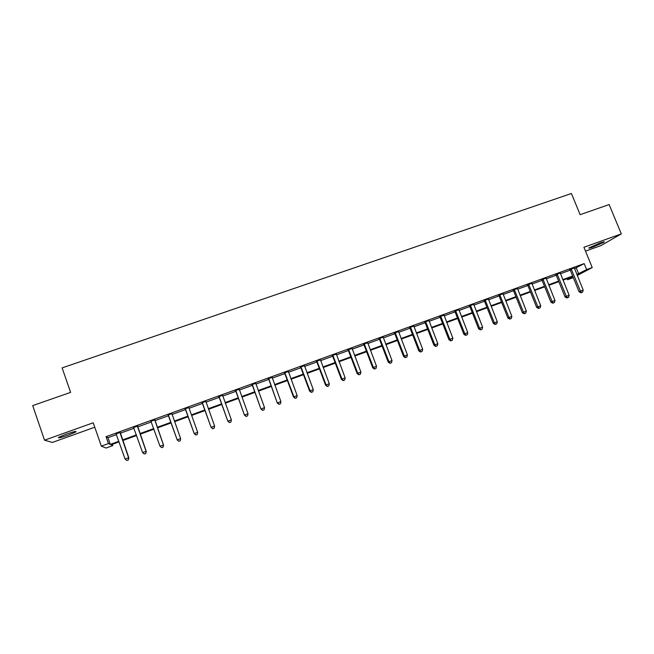<?xml version="1.0" encoding="UTF-8"?>
<svg xmlns="http://www.w3.org/2000/svg" width="654" height="654" viewBox="0 0 654 654"><rect width="100%" height="100%" fill="white"/><g stroke="black" fill="none" stroke-linecap="round" stroke-linejoin="round"><path stroke-width="0.98" d="M68.408 435.098L75.897 431.902C76.788 430.896 73.51 431.665 66.07 434.199L58.541 437.403C57.707 438.401 61.002 437.632 68.408 435.098M593.162 246.983L604.043 242.176C604.795 241.522 603.454 241.8 600.012 243.002L589.115 247.825C588.363 248.471 589.712 248.193 593.162 246.983M112.357 444.336L112.79 445.595L106.062 448.047L101.345 446.142L108.466 443.551L110.281 444.409L118.873 441.278M585.494 251.128L600.862 245.61L621.3 233.903L609.144 204.563L580.131 214.684L571.424 193.494L62.122 367.891L70.616 392.384L32.7 405.603L44.537 440.191L52.369 442.439L94.756 427.226M573.313 277.598L567.582 279.757L573.01 276.855M567.132 278.653L567.582 279.757M574.457 268.622L584.177 263.611L106.071 436.684L107.935 437.69L116.526 434.575M120.213 433.242L134.021 428.239M137.61 426.931L151.376 421.944M154.875 420.677L168.577 415.715M172.01 414.473L185.581 409.551M189.055 408.292L202.454 403.436M205.961 402.169L219.188 397.37M222.736 396.087L235.792 391.354M239.372 390.062L252.264 385.386M255.877 384.078L268.606 379.467M272.244 378.143L284.817 373.589M288.488 372.257L300.905 367.761M304.609 366.42L316.863 361.981M320.599 360.624L332.698 356.242M336.467 354.877L348.41 350.544M352.204 349.171L364 344.895M367.826 343.505L379.467 339.287M383.326 337.889L394.82 333.728M398.703 332.314L410.058 328.202M413.966 326.787L425.174 322.724M429.114 321.294L440.183 317.288M444.148 315.849L455.07 311.893M459.059 310.446L469.85 306.538M473.872 305.083L484.524 301.216M488.563 299.753L499.084 295.943M503.147 294.472L513.529 290.703M517.625 289.223L527.876 285.504M531.988 284.016L542.117 280.345M546.254 278.849L556.252 275.228M560.404 273.715L570.28 270.143M574.245 267.936L569.871 269.522M560.192 273.029L555.835 274.606M546.033 278.154L541.7 279.724M531.776 283.321L527.459 284.882M517.412 288.52L513.12 290.074M502.934 293.769L498.667 295.314M488.35 299.05L484.107 300.587M473.659 304.372L469.433 305.9M458.855 309.734L454.653 311.255M443.935 315.138L439.766 316.642M428.901 320.574L424.757 322.079M413.761 326.06L409.633 327.556M398.499 331.594L394.403 333.074M383.121 337.162L379.05 338.633M367.622 342.778L363.575 344.241M351.999 348.435L347.985 349.89M336.254 354.133L332.273 355.58M320.395 359.88L316.438 361.31M304.404 365.668L300.472 367.098M288.291 371.505L284.392 372.919M272.048 377.391L268.173 378.797M255.673 383.318L251.831 384.716M239.168 389.302L235.358 390.675M222.532 395.327L218.755 396.692M205.765 401.401L202.021 402.75M188.867 407.516L185.147 408.864M171.888 413.663L168.143 415.028M154.777 419.868L150.992 421.233M137.52 426.114L133.686 427.503M120.123 432.417L116.191 433.839M101.345 446.142L93.211 422.786L44.537 440.191M106.071 436.684L108.466 443.551M584.177 263.611L586.622 269.595L592.23 267.56L577.261 275.506M621.3 233.903L583.916 247.269L592.23 267.56M119.085 441.883L111.098 444.794L112.79 445.595M572.888 276.552L563.012 280.149M558.859 281.661L548.861 285.308M544.725 286.812L534.596 290.499M530.484 292.003L520.232 295.739M516.137 297.227L505.755 301.012M501.692 302.491L491.17 306.325M487.132 307.797L476.472 311.68M472.458 313.143L461.667 317.076M457.677 318.523L446.747 322.504M442.783 323.951L431.714 327.981M427.781 329.42L416.565 333.499M412.658 334.93L401.303 339.066M397.419 340.481L385.925 344.666M382.067 346.072L370.426 350.315M366.592 351.713L354.803 356.005M351.002 357.386L339.058 361.744M335.289 363.117L323.19 367.523M319.454 368.881L307.2 373.352M303.489 374.701L291.079 379.222M287.4 380.563L274.835 385.141M271.189 386.465L258.453 391.108M254.847 392.425L241.947 397.117M238.375 398.425L225.311 403.183M221.771 404.474L208.536 409.29M205.029 410.573L191.63 415.454M188.156 416.721L174.577 421.666M171.144 422.917L157.434 427.912M153.943 429.188L140.177 434.199M136.588 435.507L122.772 440.534M576.853 274.5L586.622 269.595M122.56 439.938L136.375 434.902M139.964 433.594L153.731 428.583M157.222 427.307L170.931 422.321M174.365 421.07L187.943 416.124M191.418 414.857L204.816 409.976M208.324 408.701L221.559 403.886M225.099 402.594L238.162 397.836M241.735 396.537L254.635 391.836M258.24 390.528L270.977 385.885M274.615 384.56L287.188 379.982M290.867 378.641L303.276 374.129M306.979 372.772L319.234 368.316M322.978 366.951L335.077 362.545M338.846 361.172L350.789 356.822M354.582 355.441L366.379 351.149M370.205 349.751L381.854 345.508M385.705 344.11L397.207 339.916M401.09 338.502L412.445 334.374M416.353 332.943L427.561 328.864M431.501 327.433L442.57 323.403M446.535 321.956L457.465 317.975M461.454 316.52L472.245 312.596M476.259 311.132L486.911 307.249M490.95 305.778L501.471 301.952M505.534 300.472L515.924 296.687M520.012 295.199L530.271 291.463M534.383 289.967L544.504 286.28M548.641 284.768L558.639 281.13M562.8 279.618L572.675 276.021M576.28 267.968L578.676 273.838M107.935 437.69L110.281 444.409M571.539 269.35L570.247 270.069L579.076 291.758L580.4 291.112L571.155 268.802M581.48 292.559L582.6 292.142L581.48 292.559L580.4 291.112L583.204 290.082L574.237 267.69M570.247 270.069L569.699 269.334M579.076 291.758L580.948 292.812M582.6 292.142L583.204 290.082M557.461 274.451L556.219 275.154L565.048 296.932L566.331 296.303L557.085 273.903M567.427 297.75L568.555 297.333L567.427 297.75L566.331 296.303L569.152 295.265L560.184 272.775M556.219 275.154L555.663 274.418M565.048 296.932L566.912 297.995M568.555 297.333L569.152 295.265M543.286 279.585L542.084 280.272L550.913 302.148L552.148 301.535L542.902 279.037M553.268 302.974L554.404 302.557L553.268 302.974L552.148 301.535L554.993 300.488L546.033 277.901M542.084 280.272L541.528 279.536M550.913 302.148L552.769 303.219M554.404 302.557L554.993 300.488M529.004 284.76L527.843 285.43L536.672 307.405L537.866 306.808L528.62 284.212M539.002 308.247L540.147 307.821L539.002 308.247L537.866 306.808L540.727 305.745L531.767 283.068M527.843 285.43L527.288 284.694M536.672 307.405L538.52 308.484M540.147 307.821L540.727 305.745M514.616 289.975L513.504 290.629L522.325 312.694L523.47 312.113L514.232 289.42M524.631 313.552L525.783 313.127L524.631 313.552L523.47 312.113L526.364 311.051L517.404 288.267M513.504 290.629L512.94 289.886M522.325 312.694L524.165 313.781M525.783 313.127L526.364 311.051M500.122 295.224L499.051 295.87L507.872 318.024L508.976 317.46L499.73 294.668M510.153 318.899L511.314 318.473L510.153 318.899L508.976 317.46L511.886 316.389L502.926 293.515M499.051 295.87L498.487 295.118M507.872 318.024L509.703 319.127M511.314 318.473L511.886 316.389M485.513 300.521L484.491 301.142L493.312 323.403L494.367 322.847L485.129 299.957M495.56 324.286L496.729 323.853L495.56 324.286L494.367 322.847L497.293 321.768L488.342 298.796M484.491 301.142L483.927 300.39M493.312 323.403L495.135 324.507M496.729 323.853L497.293 321.768M470.798 305.851L469.825 306.456L478.638 328.815L479.644 328.283L470.406 305.287M480.862 329.714L482.039 329.281L480.862 329.714L479.644 328.283L482.603 327.188L473.651 304.11M469.825 306.456L469.261 305.704M478.638 328.815L480.453 329.927M482.039 329.281L482.603 327.188M455.045 311.811L455.961 311.206L455.045 311.811L463.858 334.268L464.814 333.753L455.585 310.658M466.049 335.191L467.242 334.75L466.049 335.191L464.814 333.753L467.79 332.657L458.846 309.473M455.037 311.794L454.481 311.059M463.858 334.268L465.664 335.396M467.242 334.75L467.79 332.657M441.033 316.634L440.15 317.206L448.963 339.761L449.87 339.262L440.641 316.07M451.129 340.701L452.331 340.26L451.129 340.701L449.87 339.262L452.87 338.159L443.935 314.876M440.15 317.206L439.586 316.454M448.963 339.761L450.761 340.897M452.331 340.26L452.87 338.159M425.975 322.087L425.149 322.651L433.954 345.296L434.812 344.813L425.582 321.523M436.095 346.252L437.297 345.811L436.095 346.252L434.812 344.813L437.837 343.702L428.901 320.321M425.149 322.651L424.577 321.882M433.954 345.296L435.744 346.44M437.297 345.811L437.837 343.702M410.81 327.589L410.025 328.128L418.83 350.879L419.639 350.413L410.418 327.016M420.939 351.852L422.157 351.402L420.939 351.852L419.639 350.413L422.688 349.293L413.761 325.806M410.025 328.128L409.461 327.36M418.83 350.879L420.612 352.032M422.157 351.402L422.688 349.293M395.523 333.123L394.795 333.646L403.592 356.495L404.352 356.054L395.13 332.551M405.668 357.493L406.894 357.035L405.668 357.493L404.352 356.054L407.417 354.926L398.499 331.333M394.795 333.646L394.223 332.878M403.592 356.495L405.366 357.664M406.894 357.035L407.417 354.926M380.113 338.707L379.443 339.213L388.231 362.161L388.942 361.736L379.721 338.126M390.283 363.174L391.517 362.717L390.283 363.174L388.942 361.736L392.032 360.599L383.121 336.9M379.443 339.213L378.87 338.437M388.231 362.161L389.997 363.338M391.517 362.717L392.032 360.599M364.597 344.331L363.967 344.813L372.755 367.875L373.409 367.466L364.196 343.751M374.783 368.897L376.025 368.439L374.783 368.897L373.409 367.466L376.524 366.314L367.622 342.508M363.967 344.813L363.395 344.037M372.755 367.875L374.513 369.06M376.025 368.439L376.524 366.314M348.95 349.996L348.378 350.462L357.158 373.63L357.763 373.238L348.549 349.416M359.152 374.668L360.403 374.211L359.152 374.668L357.763 373.238L360.902 372.085L351.999 348.165M348.378 350.462L347.805 349.686M357.158 373.63L358.907 374.824M360.403 374.211L360.902 372.085M333.18 355.711L332.665 356.16L341.437 379.426L341.993 379.058L332.788 355.122M343.399 380.489L344.666 380.023L343.399 380.489L341.993 379.058L345.157 377.889L336.262 353.863M332.665 356.16L332.085 355.375M341.437 379.426L343.178 380.636M344.666 380.023L345.157 377.889M317.296 361.466L316.83 361.899L325.602 385.271L326.093 384.92L316.896 360.877M327.531 386.351L328.807 385.876L327.531 386.351L326.093 384.92L329.281 383.743L320.395 359.61M316.83 361.899L316.25 361.114M325.602 385.271L327.327 386.489M328.807 385.876L329.281 383.743M301.273 367.27L300.873 367.679L309.636 391.157L310.07 390.83L300.881 366.681M311.533 392.261L312.816 391.787L311.533 392.261L310.07 390.83L313.282 389.645L304.404 365.398M300.873 367.679L300.292 366.894M309.636 391.157L311.353 392.392M312.816 391.787L313.282 389.645M285.136 373.115L284.784 373.508L293.54 397.092L293.924 396.79L284.735 372.527M295.404 398.212L296.703 397.738L295.404 398.212L293.924 396.79L297.161 395.596L288.291 371.235M284.784 373.508L284.204 372.715M293.54 397.092L295.256 398.335M296.703 397.738L297.161 395.596M268.868 379.009L277.321 403.077L268.467 378.421M279.152 404.221L280.46 403.739L279.152 404.221L277.648 402.79L280.909 401.589L272.048 377.121M268.573 379.385L267.993 378.592M277.321 403.077L279.021 404.336M280.46 403.739L280.909 401.589M252.469 384.953L260.971 409.11L252.06 384.356M262.769 410.271L264.085 409.78L262.769 410.271L261.24 408.848L264.527 407.63L255.681 383.048M252.231 385.304L251.651 384.503M260.971 409.11L262.663 410.377M264.085 409.78L264.527 407.63M235.939 390.945L244.49 415.192L235.53 390.34M246.256 416.369L247.588 415.879L246.256 416.369L244.694 414.947L248.013 413.72L239.176 389.024M235.767 391.272L235.178 390.471M244.49 415.192L246.174 416.467M247.588 415.879L248.013 413.72M219.27 396.978L227.886 421.315L218.869 396.381M229.611 422.517L230.952 422.026L229.611 422.517L228.025 421.094L231.369 419.86L222.54 395.049M219.164 397.289L218.575 396.488M227.886 421.315L229.554 422.607M230.952 422.026L231.369 419.86M202.478 403.068L211.136 427.495L202.07 402.463M212.828 428.713L214.177 428.215L212.828 428.713L211.217 427.291L214.594 426.048L205.773 401.123M202.429 403.354L201.833 402.545M211.136 427.495L212.795 428.795M214.177 428.215L214.594 426.048M185.54 409.2L194.254 433.725L185.131 408.595M195.914 434.959L194.279 433.545L197.672 432.286L197.263 434.534L195.914 434.959L197.263 434.534M188.867 407.63L197.672 432.286L197.271 434.46M185.556 409.469L184.959 408.652M194.254 433.725L195.906 435.033M168.47 415.388L177.242 440.003L168.062 414.775M178.861 441.262L177.193 439.848L180.618 438.581L180.242 440.821L178.861 441.262L180.242 440.821M171.822 413.41L180.618 438.581L180.226 440.755M168.544 415.633L167.955 414.816M171.904 413.385L171.896 414.146M177.242 440.003L178.877 441.319M161.71 447.663L163.083 447.156L161.71 447.663L159.977 446.2L150.853 421.004M161.669 447.614L159.977 446.2L163.525 445.063L154.785 419.582M154.646 419.631L163.426 444.924L163.05 447.099M163.083 447.156L163.525 445.063M137.324 425.909L146.095 451.317L142.613 452.601L133.498 427.291M137.536 425.828L146.259 451.432L145.719 453.5L144.33 454.015L145.719 453.5M145.785 453.541L146.259 451.432M142.613 452.601L144.33 454.015M119.862 432.229L128.617 457.759L125.102 459.059L116.003 433.627M120.14 432.131L128.846 457.849L128.258 459.95L126.851 460.473L128.258 459.95M128.347 459.983L128.846 457.849M125.102 459.059L126.851 460.473M571.277 268.933L569.986 269.652M557.2 274.034L555.957 274.737M543.024 279.168L541.823 279.855M528.743 284.343L527.582 285.013M514.355 289.55L513.235 290.212M499.852 294.799L498.789 295.445M485.252 300.088L484.23 300.717M470.528 305.418L469.556 306.031M455.707 310.789L454.775 311.386M440.763 316.201L439.889 316.781M425.705 321.654L424.879 322.218M410.54 327.147L409.764 327.695M395.253 332.69L394.526 333.213M379.843 338.265L379.173 338.772M364.319 343.89L363.698 344.38M348.68 349.555L348.108 350.029M332.911 355.261L332.396 355.719M317.018 361.016L316.561 361.449M301.003 366.82L300.603 367.237M75.897 431.902L75.733 431.411M440.919 316.405L440.036 316.986M425.738 321.686L424.904 322.242"/></g></svg>
